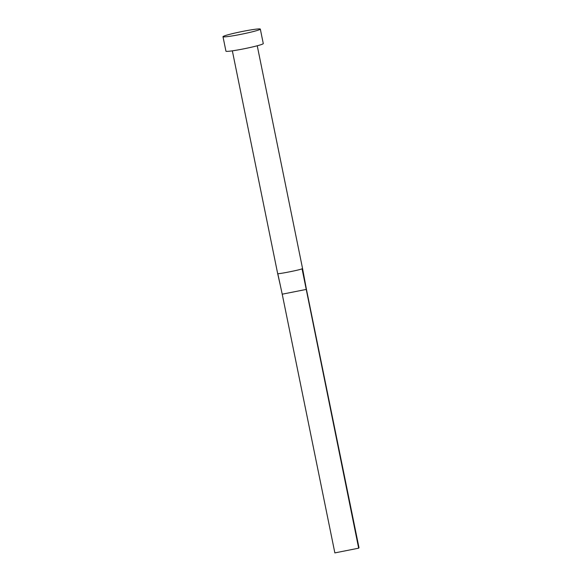 <?xml version="1.0" encoding="UTF-8"?>
<svg xmlns="http://www.w3.org/2000/svg" width="582" height="582" viewBox="0 0 582 582"><rect width="100%" height="100%" fill="white"/><g stroke="black" fill="none" stroke-linecap="round" stroke-linejoin="round"><path stroke-width="0.87" d="M257.244 45.774L302.531 268.382A12.702 0.844 168.5 0 1 302.531 268.389A12.702 0.844 168.5 0 1 302.502 268.462A12.702 0.844 168.5 0 1 302.043 268.731C301.883 269.597 276.326 274.66 277.774 273.54A12.702 0.844 168.5 0 1 277.643 273.453L232.349 50.838M260.329 29.1L263.275 43.585A19.053 1.266 168.5 0 1 263.239 43.701A19.053 1.266 168.5 0 1 244.113 48.772A19.053 1.266 168.5 0 1 225.94 51.187L222.993 36.695A19.053 1.266 168.5 0 1 223.03 36.586A19.053 1.266 168.5 0 1 242.156 31.508A19.053 1.266 168.5 0 1 260.329 29.1A19.053 1.266 168.5 0 1 260.292 29.209A19.053 1.266 168.5 0 1 241.166 34.287A19.053 1.266 168.5 0 1 222.993 36.695M302.531 268.389L306.372 289.043L306.023 289.472L282.219 294.186L277.774 273.54M302.043 268.731L358.665 548.186L334.861 552.9L282.219 294.186M358.665 548.186L359.007 547.764L306.372 289.043M277.643 273.453L280.553 286.453"/></g></svg>

